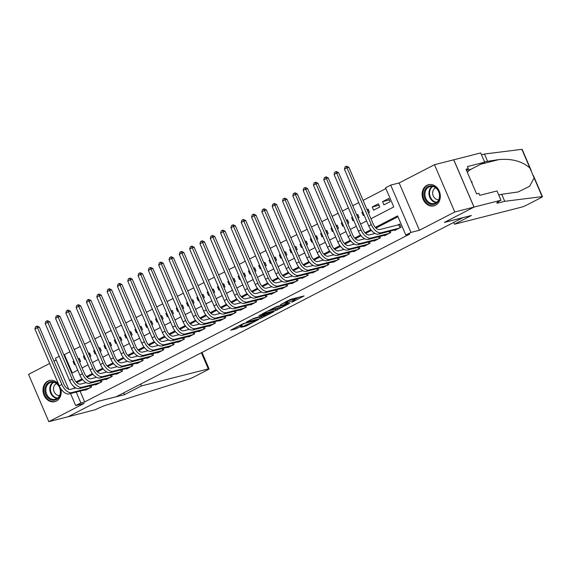 <?xml version="1.0" encoding="UTF-8"?>
<svg xmlns="http://www.w3.org/2000/svg" width="571" height="571" viewBox="0 0 571 571"><rect width="100%" height="100%" fill="white"/><g stroke="black" fill="none" stroke-linecap="round" stroke-linejoin="round"><path stroke-width="0.86" d="M291.86 302.309L304.115 295.921L290.525 299.382L280.447 304.664A4.39 0.464 156.8 0 1 286.107 302.373L287.234 302.088A4.39 0.464 156.8 0 1 288.034 302.03A4.39 0.464 156.8 0 1 286.414 303.144L284.836 304.093L287.47 302.88A4.39 0.464 156.8 0 1 293.123 300.589L294.258 300.303A4.39 0.464 156.8 0 1 295.057 300.246A4.39 0.464 156.8 0 1 293.43 301.36L291.86 302.309M58.613 384.29A10.906 8.979 -104.3 0 0 49.406 380.514A10.906 8.979 -104.3 0 0 47.821 381.121A10.906 8.979 -104.3 0 0 43.681 394.29A10.906 8.979 -104.3 0 0 54.787 401.663A10.906 8.979 -104.3 0 0 56.372 401.056A10.906 8.979 -104.3 0 0 60.712 388.537M435.495 205.246A10.906 8.979 -104.3 0 0 439.634 192.077A10.906 8.979 -104.3 0 0 428.535 184.704A10.906 8.979 -104.3 0 0 426.951 185.311A10.906 8.979 -104.3 0 0 422.811 198.48A10.906 8.979 -104.3 0 0 433.917 205.853A10.906 8.979 -104.3 0 0 435.495 205.246M240.969 327.34L246.287 325.984L258.742 319.467L243.139 323.657L230.684 330.174L235.537 328.989L242.418 325.627L240.391 325.877A3.676 0.393 156.8 0 1 239.727 325.927A3.676 0.393 156.8 0 1 241.961 324.564A3.676 0.393 156.8 0 1 245.808 323.079L254.759 320.802A3.676 0.393 156.8 0 1 255.423 320.759A3.676 0.393 156.8 0 1 253.181 322.123A3.676 0.393 156.8 0 1 249.341 323.6L240.969 327.34M80.076 391.135L84.694 401.92L80.854 402.905L75.693 405.567L70.547 393.555M500.974 200.228L474.051 207.08L444.495 222.34L471.418 215.488L454.495 224.232L521.416 207.194A4.197 0.443 156.8 0 0 526.819 205.01L540.901 197.737A4.197 0.443 156.8 0 0 542.45 196.674A4.197 0.443 156.8 0 0 542.15 196.631L504.721 201.313L498.569 202.876A9.793 1.042 -23.2 0 1 496.791 203.005A9.793 1.042 -23.2 0 1 500.403 200.521L500.974 200.228L496.998 190.957L479.776 195.346L478.898 193.298L476.585 193.883L466.015 169.216L468.32 168.631L467.449 166.582L484.672 162.2L480.703 152.935L453.731 159.809L474.001 207.102L444.338 222.426L462.803 217.722L116.17 396.752L97.712 401.449L68.049 416.766L48.821 421.662L84.151 403.412L75.693 405.567M474.001 207.102L454.773 211.998L434.502 164.705L399.165 182.956L390.707 185.104L410.977 232.404L405.817 235.066L397.602 215.895L375.318 227.401M399.165 182.956L419.435 230.249L454.773 211.998M419.435 230.249L410.977 232.404M84.694 401.92L409.664 234.089L405.817 235.066M276.014 310.431L289.989 303.215L276.4 306.677L262.175 313.907L276.014 310.431L275.465 309.154L277.949 308.069M273.987 311.68L260.269 318.568L246.429 322.044L253.817 318.34L261.097 316.22L264.994 314.121L259.006 315.599L260.426 314.864L273.88 311.438M49.684 363.456L28.55 374.369L48.821 421.662M453.731 159.809L434.502 164.705M73.859 361.072L73.038 361.5L73.944 361.272M78.705 360.058L79.854 359.766M79.555 362.035L80.604 361.5L79.233 358.303L78.184 358.838M84.18 355.747L83.359 356.168L84.258 355.94M89.026 354.727L90.175 354.434M89.875 356.711L90.917 356.168L89.547 352.971L88.505 353.513M94.493 350.416L93.673 350.844L94.579 350.615M99.34 349.402L100.489 349.109M100.189 351.379L101.231 350.844L99.861 347.646L98.819 348.182M104.814 345.091L103.993 345.512L104.893 345.284M109.661 344.07L110.81 343.778M110.503 346.055L111.552 345.512L110.182 342.315L109.14 342.857M115.128 339.759L114.307 340.188L115.214 339.959M119.974 338.746L121.123 338.453M120.824 340.723L121.866 340.188L120.495 336.99L119.453 337.525M125.442 334.435L124.621 334.856L125.527 334.627M130.288 333.414L131.437 333.121M131.137 335.398L132.179 334.856L130.816 331.658L129.767 332.201M135.762 329.103L134.942 329.531L135.841 329.303M140.609 328.089L141.758 327.797M141.458 330.067L142.5 329.531L141.13 326.334L140.088 326.869M146.076 323.778L145.255 324.2L146.162 323.971M150.922 322.758L152.072 322.465M151.772 324.742L152.814 324.2L151.443 321.002L150.401 321.544M156.39 318.447L155.569 318.875L156.475 318.647M161.236 317.433L162.392 317.141M162.085 319.41L163.135 318.875L161.764 315.677L160.715 316.213M166.711 313.122L165.89 313.543L166.789 313.315M171.557 312.101L172.706 311.809M172.406 314.086L173.448 313.543L172.078 310.346L171.036 310.888M177.024 307.79L176.203 308.219L177.11 307.99M181.871 306.777L183.02 306.484M182.72 308.754L183.762 308.219L182.392 305.021L181.35 305.556M187.345 302.466L186.524 302.887L187.424 302.659M192.191 301.445L193.341 301.153M193.034 303.429L194.083 302.887L192.713 299.689L191.67 300.232M197.659 297.134L196.838 297.562L197.744 297.334M202.505 296.121L203.654 295.828M203.355 298.098L204.397 297.562L203.026 294.365L201.984 294.9M207.972 291.81L207.152 292.231L208.058 292.002M212.819 290.789L213.968 290.496M213.668 292.773L214.717 292.231L213.347 289.033L212.298 289.576M218.293 286.478L217.472 286.906L218.372 286.678M223.14 285.464L224.289 285.172M223.989 287.441L225.031 286.906L223.661 283.708L222.619 284.244M228.607 281.153L227.786 281.574L228.693 281.346M233.453 280.133L234.602 279.84M234.303 282.117L235.345 281.574L233.974 278.377L232.932 278.919M238.928 275.822L238.107 276.25L239.006 276.021M243.767 274.808L244.923 274.515M244.616 276.785L245.666 276.25L244.295 273.052L243.246 273.588M249.242 270.497L248.421 270.918L249.327 270.69M254.088 269.476L255.237 269.184M254.937 271.461L255.979 270.918L254.609 267.72L253.567 268.263M259.555 265.165L258.734 265.594L259.641 265.365M264.402 264.152L265.551 263.859M265.251 266.129L266.293 265.594L264.93 262.396L263.881 262.931M269.876 259.841L269.055 260.262L269.955 260.033M274.722 258.82L275.872 258.527M275.572 260.804L276.614 260.262L275.243 257.064L274.201 257.607M280.19 254.509L279.369 254.937L280.275 254.709M285.036 253.495L286.185 253.203M285.885 255.473L286.928 254.937L285.557 251.74L284.515 252.275M290.503 249.184L289.683 249.606L290.589 249.377M295.35 248.164L296.499 247.871M296.199 250.148L297.248 249.606L295.878 246.408L294.829 246.95M300.824 243.853L300.003 244.281L300.903 244.053M305.671 242.839L306.82 242.547M306.52 244.816L307.562 244.281L306.192 241.083L305.15 241.619M311.138 238.528L310.317 238.949L311.224 238.721M315.984 237.507L317.133 237.215M316.834 239.492L317.876 238.949L316.505 235.752L315.463 236.294M321.459 233.196L320.638 233.625L321.537 233.396M326.305 232.183L327.454 231.89M327.147 234.16L328.197 233.625L326.826 230.427L325.784 230.962M331.772 227.872L330.952 228.293L331.858 228.065M336.619 226.851L337.768 226.559M337.468 228.835L338.51 228.293L337.14 225.095L336.098 225.638M342.086 222.54L341.265 222.968L342.172 222.74M346.932 221.527L348.082 221.234M347.782 223.504L348.824 222.968L347.461 219.771L346.411 220.306M352.407 217.216L351.586 217.637L352.485 217.408M357.253 216.195L358.402 215.902M358.103 218.179L359.145 217.637L357.774 214.439L356.732 214.981M362.721 211.884L361.9 212.312L362.806 212.084M367.567 210.87L368.716 210.578M368.416 212.847L369.458 212.312L368.088 209.114L367.046 209.65M372.221 206.98L373.584 210.178L379.779 206.98L378.409 203.783L372.221 206.98L379.037 205.246M394.675 229.985L394.861 230.413L401.049 227.215L399.679 224.025L397.873 224.953M384.362 235.316L384.547 235.744L390.735 232.547L390.136 231.141M374.048 240.641L374.226 241.069L380.414 237.871L379.815 236.473M363.727 245.973L363.913 246.401L370.101 243.203L369.501 241.797M353.413 251.297L353.592 251.725L359.787 248.528L359.18 247.129M343.092 256.629L343.278 257.057L349.466 253.859L348.867 252.453M332.779 261.953L332.964 262.382L339.153 259.184L338.553 257.785M322.465 267.285L322.644 267.713L328.832 264.516L328.232 263.11M312.144 272.61L312.33 273.038L318.518 269.84L317.919 268.441M301.831 277.941L302.009 278.37L308.204 275.172L307.605 273.766M291.51 283.266L291.695 283.694L297.884 280.497L297.284 279.098M281.196 288.598L281.382 289.026L287.57 285.828L286.97 284.422M270.882 293.922L271.061 294.35L277.256 291.153L276.649 289.754M260.562 299.254L260.747 299.682L266.935 296.485L266.336 295.079M250.248 304.579L250.433 305.007L256.622 301.809L256.022 300.41M239.934 309.91L240.113 310.339L246.301 307.141L245.701 305.742M229.613 315.235L229.799 315.663L235.987 312.465L235.388 311.067M219.3 320.567L219.478 320.995L225.673 317.797L225.074 316.398M208.979 325.891L209.164 326.319L215.353 323.122L214.753 321.723M198.665 331.223L198.851 331.651L205.039 328.453L204.439 327.055M188.351 336.547L188.53 336.976L194.718 333.778L194.119 332.379M178.031 341.879L178.216 342.307L184.404 339.11L183.805 337.711M167.717 347.204L167.895 347.632L174.091 344.434L173.491 343.035M157.403 352.535L157.582 352.964L163.77 349.766L163.17 348.367M147.082 357.86L147.268 358.288L153.456 355.091L152.857 353.692M136.769 363.192L136.947 363.62L143.143 360.422L142.536 359.023M126.448 368.516L126.634 368.945L132.822 365.747L132.222 364.348M116.134 373.848L116.32 374.276L122.508 371.079L121.909 369.68M105.821 379.173L105.999 379.601L112.187 376.403L111.588 375.004M95.5 384.504L95.685 384.933L101.874 381.735L101.274 380.336M397.951 216.716L375.975 228.072M371.457 230.406L365.661 233.396M361.136 235.73L355.34 238.728M350.822 241.062L345.027 244.053M340.502 246.386L334.706 249.384M330.188 251.718L324.392 254.709M319.874 257.043L314.079 260.041M309.553 262.375L303.758 265.365M299.24 267.699L293.444 270.697M288.926 273.031L283.13 276.021M278.605 278.355L272.81 281.353M268.291 283.687L262.496 286.678M257.971 289.012L252.175 292.009M247.657 294.343L241.861 297.334M237.343 299.668L231.548 302.666M227.022 305L221.227 307.99M216.709 310.324L210.913 313.322M206.388 315.656L200.592 318.647M196.074 320.981L190.279 323.978M185.761 326.312L179.965 329.303M175.44 331.637L169.644 334.635M165.126 336.969L159.33 339.959M154.812 342.293L149.017 345.291M144.492 347.625L138.696 350.615M134.178 352.949L128.382 355.947M123.857 358.281L118.061 361.272M113.543 363.606L107.748 366.603M103.23 368.937L97.434 371.928M92.909 374.262L87.113 377.26M82.595 379.594L76.799 382.584M90.96 385.661L91.56 387.059L85.364 390.257L85.186 389.829M385.903 188.594L363.077 200.385M358.752 202.619L352.757 205.717M348.431 207.951L342.443 211.042M338.118 213.276L332.122 216.373M327.797 218.607L321.808 221.698M317.483 223.932L311.495 227.03M307.169 229.264L301.174 232.354M296.849 234.588L290.86 237.686M286.535 239.92L280.547 243.01M276.221 245.245L270.226 248.342M265.9 250.576L259.912 253.667M255.587 255.901L249.591 258.998M245.266 261.233L239.278 264.323M234.952 266.557L228.964 269.655M224.639 271.889L218.643 274.979M214.318 277.213L208.329 280.311M204.004 282.545L198.009 285.636M193.683 287.87L187.695 290.967M183.37 293.201L177.381 296.292M173.056 298.526L167.06 301.624M162.735 303.858L156.747 306.948M152.421 309.182L146.433 312.28M142.108 314.514L136.112 317.604M131.787 319.839L125.798 322.936M121.473 325.17L115.478 328.261M111.152 330.495L105.164 333.592M100.839 335.827L94.85 338.917M90.525 341.151L84.529 344.249M80.204 346.483L74.216 349.573M69.89 351.807L64.43 354.627L72.289 372.977M388.723 198.458L382.534 201.656L383.905 204.846L390.093 201.656L388.723 198.458M361.9 212.312L363.27 215.503L364.091 215.081M351.586 217.637L352.957 220.834L353.777 220.413M341.265 222.968L342.636 226.159L343.457 225.738M330.952 228.293L332.322 231.491L333.143 231.069M320.638 233.625L322.008 236.815L322.822 236.394M310.317 238.949L311.687 242.147L312.508 241.726M300.003 244.281L301.374 247.471L302.195 247.05M289.683 249.606L291.053 252.803L291.874 252.382M279.369 254.937L280.739 258.128L281.56 257.707M269.055 260.262L270.426 263.459L271.246 263.038M258.734 265.594L260.105 268.791L260.926 268.363M248.421 270.918L249.791 274.116L250.612 273.695M238.107 276.25L239.47 279.447L240.291 279.019M227.786 281.574L229.157 284.772L229.977 284.351M217.472 286.906L218.843 290.104L219.664 289.675M207.152 292.231L208.522 295.428L209.343 295.007M196.838 297.562L198.208 300.76L199.029 300.332M186.524 302.887L187.895 306.085L188.708 305.663M176.203 308.219L177.574 311.416L178.395 310.988M165.89 313.543L167.26 316.741L168.081 316.32M155.569 318.875L156.939 322.073L157.76 321.644M145.255 324.2L146.626 327.397L147.446 326.976M134.942 329.531L136.312 332.729L137.133 332.301M124.621 334.856L125.991 338.053L126.812 337.632M114.307 340.188L115.677 343.385L116.498 342.957M103.993 345.512L105.357 348.71L106.177 348.289M93.673 350.844L95.043 354.041L95.864 353.613M83.359 356.168L84.729 359.366L85.55 358.945M73.038 361.5L74.408 364.698L75.229 364.269M56.201 360.087L54.009 361.222M68.72 389.294L55.423 358.274L59.22 356.311M64.43 354.627L63.845 354.777M370.936 218.736L393.769 206.945L385.546 187.773L390.707 185.104M73.837 386.538L74.594 388.309M76.228 392.113L80.854 402.905M370.893 229.685L364.997 232.732M360.572 235.016L354.684 238.057M350.259 240.341L344.37 243.389M339.945 245.673L334.049 248.713M329.624 250.997L323.736 254.045M319.31 256.329L313.415 259.37M308.99 261.654L303.101 264.701M298.676 266.985L292.787 270.026M288.362 272.31L282.467 275.358M278.041 277.642L272.153 280.682M267.728 282.966L261.832 286.014M257.414 288.298L251.518 291.338M247.093 293.622L241.205 296.67M236.779 298.954L230.884 301.995M226.459 304.279L220.57 307.326M216.145 309.61L210.256 312.651M205.831 314.935L199.936 317.983M195.51 320.267L189.622 323.307M185.197 325.591L179.301 328.639M174.876 330.923L168.987 333.964M164.562 336.248L158.674 339.295M154.249 341.579L148.353 344.62M143.928 346.904L138.039 349.952M133.614 352.236L127.726 355.276M123.3 357.56L117.405 360.608M112.979 362.892L107.091 365.932M102.666 368.216L96.77 371.264M92.345 373.548L86.457 376.589M82.031 378.873L76.143 381.92M71.76 373.248L77.756 370.158M82.081 367.924L88.07 364.826M92.395 362.592L98.383 359.502M102.709 357.268L108.704 354.17M113.029 351.936L119.018 348.845M123.343 346.611L129.339 343.514M133.664 341.28L139.652 338.189M143.978 335.955L149.966 332.857M154.291 330.623L160.287 327.533M164.612 325.299L170.601 322.201M174.926 319.967L180.921 316.876M185.247 314.642L191.235 311.545M195.56 309.311L201.549 306.22M205.874 303.986L211.87 300.888M216.195 298.654L222.183 295.564M226.509 293.33L232.497 290.232M236.822 287.998L242.818 284.908M247.143 282.674L253.131 279.576M257.457 277.342L263.452 274.251M267.778 272.017L273.766 268.92M278.091 266.686L284.08 263.595M288.405 261.361L294.4 258.263M298.726 256.029L304.714 252.939M309.039 250.705L315.035 247.607M319.353 245.373L325.349 242.282M329.674 240.048L335.662 236.951M339.988 234.717L345.983 231.626M350.308 229.392L356.297 226.294M360.622 224.06L366.611 220.97M382.534 201.656L389.351 199.921M295.057 300.246L294.508 298.961A4.39 0.464 156.8 0 0 293.708 299.018L294.258 300.303M287.684 301.217A4.39 0.464 156.8 0 1 292.58 299.311L293.708 299.018M287.484 300.753L288.034 302.03M294.7 299.418L298.911 297.248M267.078 311.288L275.465 309.154M287.563 304.393L275.814 307.198L273.102 308.454A4.39 0.464 156.8 0 0 271.482 309.568A4.39 0.464 156.8 0 0 272.281 309.511L280.432 307.441A4.39 0.464 156.8 0 0 286.092 305.15L287.563 304.393M262.203 316.206L261.489 316.57L262.032 317.854M251.333 319.425L261.489 316.57M265.044 315.478A3.676 0.393 156.8 0 0 268.891 314A3.676 0.393 156.8 0 0 271.132 312.637A3.676 0.393 156.8 0 0 270.468 312.68L265.544 314.2L261.646 316.298L265.044 315.478M235.987 327.347L239.563 325.541M399.95 227.786L398.651 224.76L379.836 229.542A6.995 3.897 -117.3 0 1 373.256 224.132L348.902 167.317L346.975 167.803L371.328 224.624A10.492 5.846 62.7 0 0 381.207 232.74L399.243 228.15M344.399 169.137L345.034 166.932L346.069 166.397L346.975 167.803L344.399 169.137L368.752 225.952A10.492 5.846 62.7 0 0 378.63 234.074L396.667 229.485M398.651 224.76L399.821 224.353M346.069 166.397L346.84 166.204L348.902 167.317M425.152 189.451A9.443 7.773 75.7 0 1 436.023 187.695A9.443 7.773 75.7 0 1 438.528 200.792A9.443 7.773 75.7 0 1 427.658 202.548A9.443 7.773 75.7 0 1 425.152 189.451M438.414 200.278A8.743 7.195 -104.3 0 0 438.014 190.407A8.743 7.195 -104.3 0 0 430.07 186.553A8.743 7.195 -104.3 0 0 426.037 189.772A8.743 7.195 -104.3 0 0 426.437 199.643A8.743 7.195 -104.3 0 0 434.381 203.497A8.743 7.195 -104.3 0 0 438.414 200.278M435.644 187.788A6.224 5.125 -104.3 0 0 433.432 189.857A6.224 5.125 -104.3 0 0 433.517 196.524A6.224 5.125 -104.3 0 0 438.692 199.743M429.649 184.512A10.842 8.922 -104.3 0 0 429.164 184.619A10.842 8.922 -104.3 0 0 424.167 188.608A10.842 8.922 -104.3 0 0 424.667 200.849A10.842 8.922 -104.3 0 0 434.517 205.624A10.842 8.922 -104.3 0 0 434.988 205.489M472.017 183.22L472.053 181.971L471.154 181.207M471.539 182.099L472.053 181.971M46.03 385.261A9.443 7.773 75.7 0 1 56.893 383.505A9.443 7.773 75.7 0 1 59.398 396.602A9.443 7.773 75.7 0 1 48.528 398.358A9.443 7.773 75.7 0 1 46.03 385.261M59.284 396.088A8.743 7.195 -104.3 0 0 58.884 386.217A8.743 7.195 -104.3 0 0 50.94 382.363A8.743 7.195 -104.3 0 0 46.908 385.582A8.743 7.195 -104.3 0 0 47.307 395.453A8.743 7.195 -104.3 0 0 55.251 399.307A8.743 7.195 -104.3 0 0 59.284 396.088M56.522 383.598A6.224 5.125 -104.3 0 0 54.302 385.661A6.224 5.125 -104.3 0 0 54.388 392.327A6.224 5.125 -104.3 0 0 59.562 395.553M50.519 380.322A10.842 8.922 -104.3 0 0 50.041 380.429A10.842 8.922 -104.3 0 0 45.038 384.419A10.842 8.922 -104.3 0 0 45.537 396.652A10.842 8.922 -104.3 0 0 55.387 401.434A10.842 8.922 -104.3 0 0 55.858 401.299M504.721 201.313L501.723 194.311L518.161 191.949L529.595 186.289L534.135 177.931L529.895 168.038C522.222 161.279 511.902 158.46 498.926 159.58L484.493 161.771M487.448 161.015L484.451 154.02L481.489 154.77M498.761 195.068L501.723 194.311M529.895 168.038L521.88 149.338L484.451 154.02M474.051 207.08L453.781 159.787M454.495 224.232L453.724 222.412M467.371 172.378A15.731 12.955 75.7 0 1 471.211 169.152L484.672 162.2M521.88 149.338A4.197 0.443 -23.2 0 1 522.179 149.381L531.201 170.429M466.229 169.708L468.32 168.631M140.616 384.126L141.394 385.939L208.315 368.909L201.385 352.742M202.027 352.407L209.072 368.852A4.197 0.443 156.8 0 1 207.523 369.915L193.441 377.188A4.197 0.443 156.8 0 1 188.687 379.187L108.09 404.546A9.793 1.042 156.8 0 0 95.485 409.65L67.999 416.794L97.555 401.527L124.478 394.675L141.394 385.939M123.7 392.862L124.478 394.675M209.072 368.852A4.197 0.443 156.8 0 0 208.315 368.909M375.068 233.46L369.523 234.874A6.995 3.897 -117.3 0 1 362.935 229.463L338.582 172.642L336.662 173.134L361.015 229.949A10.492 5.846 62.7 0 0 370.893 238.071L388.93 233.475M334.085 174.469L334.72 172.256L335.755 171.728L336.662 173.134L334.085 174.469L358.431 231.284A10.492 5.846 62.7 0 0 368.309 239.399L386.346 234.809M335.755 171.728L336.519 171.528L338.582 172.642M389.629 233.118L388.922 231.455M364.755 238.785L359.202 240.198A6.995 3.897 -117.3 0 1 352.621 234.788L328.268 177.974L326.348 178.459L350.694 235.281A10.492 5.846 62.7 0 0 360.572 243.396L378.609 238.806M323.764 179.794L324.407 177.588L325.434 177.053L326.348 178.459L323.764 179.794L348.117 236.608A10.492 5.846 62.7 0 0 357.996 244.731L376.032 240.141M325.434 177.053L326.205 176.86L328.268 177.974M379.315 238.442L378.602 236.779M354.441 244.117L348.888 245.53A6.995 3.897 -117.3 0 1 342.3 240.12L317.954 183.298L316.027 183.791L340.38 240.605A10.492 5.846 62.7 0 0 350.259 248.728L368.295 244.131M313.45 185.125L314.086 182.913L315.121 182.385L316.027 183.791L313.45 185.125L337.804 241.94A10.492 5.846 62.7 0 0 347.682 250.055L365.718 245.466M315.121 182.385L315.891 182.185L317.954 183.298M369.002 243.774L368.288 242.111M344.12 249.441L338.574 250.855A6.995 3.897 -117.3 0 1 331.987 245.444L307.633 188.63L305.713 189.115L330.067 245.937A10.492 5.846 62.7 0 0 339.945 254.052L357.981 249.463M303.137 190.45L303.772 188.244L304.8 187.709L305.713 189.115L303.137 190.45L327.483 247.264A10.492 5.846 62.7 0 0 337.361 255.387L355.398 250.797M304.8 187.709L305.571 187.516L307.633 188.63M358.681 249.099L357.967 247.436M333.807 254.773L328.254 256.186A6.995 3.897 -117.3 0 1 321.673 250.776L297.32 193.954L295.393 194.447L319.746 251.261A10.492 5.846 62.7 0 0 329.624 259.384L347.66 254.787M292.816 195.782L293.458 193.569L294.486 193.041L295.393 194.447L292.816 195.782L317.169 252.596A10.492 5.846 62.7 0 0 327.047 260.711L345.084 256.122M294.486 193.041L295.257 192.841L297.32 193.954M348.367 254.43L347.653 252.767M323.493 260.098L317.94 261.511A6.995 3.897 -117.3 0 1 311.352 256.101L287.006 199.286L285.079 199.771L309.432 256.593A10.492 5.846 62.7 0 0 319.31 264.708L337.347 260.119M282.502 201.106L283.137 198.901L284.172 198.365L285.079 199.771L282.502 201.106L306.855 257.921A10.492 5.846 62.7 0 0 316.727 266.043L334.77 261.454M284.172 198.365L284.936 198.173L287.006 199.286M338.046 259.755L337.34 258.092M313.172 265.429L307.626 266.843A6.995 3.897 -117.3 0 1 301.038 261.432L276.685 204.611L274.765 205.103L299.118 261.918A10.492 5.846 62.7 0 0 308.99 270.04L327.033 265.444M272.181 206.438L272.824 204.225L273.852 203.697L274.765 205.103L272.181 206.438L296.535 263.252A10.492 5.846 62.7 0 0 306.413 271.368L324.449 266.778M273.852 203.697L274.622 203.497L276.685 204.611M327.733 265.087L327.019 263.424M302.858 270.754L297.305 272.167A6.995 3.897 -117.3 0 1 290.725 266.757L266.371 209.942L264.444 210.428L288.798 267.249A10.492 5.846 62.7 0 0 298.676 275.365L316.712 270.775M261.868 211.762L262.503 209.557L263.538 209.022L264.444 210.428L261.868 211.762L286.221 268.577A10.492 5.846 62.7 0 0 296.099 276.699L314.136 272.11M263.538 209.022L264.309 208.829L266.371 209.942M317.419 270.411L316.705 268.748M292.538 276.086L286.992 277.499A6.995 3.897 -117.3 0 1 280.404 272.089L256.051 215.267L254.131 215.759L278.484 272.574A10.492 5.846 62.7 0 0 288.362 280.696L306.399 276.1M251.554 217.094L252.189 214.882L253.224 214.353L254.131 215.759L251.554 217.094L275.9 273.909A10.492 5.846 62.7 0 0 285.778 282.024L303.815 277.435M253.224 214.353L253.988 214.154L256.051 215.267M307.098 275.743L306.384 274.08M282.224 281.41L276.671 282.823A6.995 3.897 -117.3 0 1 270.09 277.413L245.737 220.599L243.817 221.084L268.163 277.906A10.492 5.846 62.7 0 0 278.041 286.021L296.078 281.432M241.233 222.419L241.876 220.213L242.903 219.678L243.817 221.084L241.233 222.419L265.586 279.233A10.492 5.846 62.7 0 0 275.465 287.356L293.501 282.766M242.903 219.678L243.674 219.485L245.737 220.599M296.784 281.068L296.071 279.405M271.91 286.742L266.357 288.155A6.995 3.897 -117.3 0 1 259.769 282.745L235.423 225.923L233.496 226.416L257.849 283.23A10.492 5.846 62.7 0 0 267.728 291.353L285.764 286.756M230.92 227.75L231.555 225.538L232.59 225.01L233.496 226.416L230.92 227.75L255.273 284.565A10.492 5.846 62.7 0 0 265.151 292.68L283.187 288.091M232.59 225.01L233.361 224.81L235.423 225.923M286.464 286.399L285.757 284.736M261.589 292.066L256.044 293.48A6.995 3.897 -117.3 0 1 249.456 288.07L225.102 231.255L223.182 231.74L247.536 288.562A10.492 5.846 62.7 0 0 257.407 296.677L275.45 292.088M220.599 233.075L221.241 230.87L222.269 230.334L223.182 231.74L220.599 233.075L244.952 289.89A10.492 5.846 62.7 0 0 254.83 298.012L272.867 293.423M222.269 230.334L223.04 230.142L225.102 231.255M276.15 291.724L275.436 290.061M251.276 297.398L245.723 298.811A6.995 3.897 -117.3 0 1 239.142 293.401L214.789 236.58L212.862 237.072L237.215 293.887A10.492 5.846 62.7 0 0 247.093 302.009L265.13 297.412M210.285 238.407L210.927 236.194L211.955 235.666L212.862 237.072L210.285 238.407L234.638 295.221A10.492 5.846 62.7 0 0 244.516 303.337L262.553 298.747M211.955 235.666L212.726 235.466L214.789 236.58M265.836 297.056L265.122 295.393M240.962 302.723L235.409 304.136A6.995 3.897 -117.3 0 1 228.821 298.726L204.468 241.911L202.548 242.397L226.901 299.218A10.492 5.846 62.7 0 0 236.779 307.334L254.816 302.744M199.971 243.731L200.607 241.526L201.642 240.991L202.548 242.397L199.971 243.731L224.317 300.546A10.492 5.846 62.7 0 0 234.196 308.668L252.232 304.079M201.642 240.991L202.405 240.798L204.468 241.911M255.515 302.38L254.809 300.717M230.641 308.055L225.088 309.468A6.995 3.897 -117.3 0 1 218.507 304.058L194.154 247.236L192.234 247.728L216.58 304.543A10.492 5.846 62.7 0 0 226.459 312.665L244.495 308.069M189.651 249.063L190.293 246.85L191.321 246.322L192.234 247.728L189.651 249.063L214.004 305.878A10.492 5.846 62.7 0 0 223.882 313.993L241.918 309.403M191.321 246.322L192.092 246.122L194.154 247.236M245.202 307.712L244.488 306.049M220.327 313.386L214.775 314.792A6.995 3.897 -117.3 0 1 208.187 309.382L183.841 252.568L181.913 253.053L206.267 309.875A10.492 5.846 62.7 0 0 216.145 317.99L234.181 313.4M179.337 254.388L179.972 252.182L181.007 251.647L181.913 253.053L179.337 254.388L203.69 311.202A10.492 5.846 62.7 0 0 213.568 319.325L231.605 314.735M181.007 251.647L181.778 251.454L183.841 252.568M234.888 313.036L234.174 311.373M210.007 318.711L204.461 320.124A6.995 3.897 -117.3 0 1 197.873 314.714L173.52 257.892L171.6 258.385L195.953 315.199A10.492 5.846 62.7 0 0 205.831 323.322L223.868 318.725M169.023 259.719L169.658 257.507L170.693 256.979L171.6 258.385L169.023 259.719L193.369 316.534A10.492 5.846 62.7 0 0 203.247 324.649L221.284 320.06M170.693 256.979L171.457 256.779L173.52 257.892M224.567 318.368L223.853 316.705M199.693 324.043L194.14 325.449A6.995 3.897 -117.3 0 1 187.559 320.038L163.206 263.224L161.286 263.709L185.632 320.531A10.492 5.846 62.7 0 0 195.51 328.646L213.547 324.057M158.702 265.044L159.345 262.838L160.372 262.303L161.286 263.709L158.702 265.044L183.055 321.858A10.492 5.846 62.7 0 0 192.934 329.981L210.97 325.391M160.372 262.303L161.143 262.11L163.206 263.224M214.253 323.693L213.54 322.03M189.379 329.367L183.826 330.78A6.995 3.897 -117.3 0 1 177.238 325.37L152.892 268.548L150.965 269.041L175.318 325.855A10.492 5.846 62.7 0 0 185.197 333.978L203.233 329.381M148.389 270.376L149.024 268.163L150.059 267.635L150.965 269.041L148.389 270.376L172.742 327.19A10.492 5.846 62.7 0 0 182.613 335.305L200.657 330.716M150.059 267.635L150.83 267.435L152.892 268.548M203.933 329.024L203.226 327.361M179.058 334.699L173.513 336.105A6.995 3.897 -117.3 0 1 166.925 330.695L142.572 273.88L140.652 274.365L165.005 331.187A10.492 5.846 62.7 0 0 174.876 339.302L192.919 334.713M138.068 275.7L138.71 273.495L139.738 272.959L140.652 274.365L138.068 275.7L162.421 332.515A10.492 5.846 62.7 0 0 172.299 340.637L190.336 336.048M139.738 272.959L140.509 272.767L142.572 273.88M193.619 334.349L192.905 332.686M168.745 340.023L163.192 341.437A6.995 3.897 -117.3 0 1 156.611 336.026L132.258 279.205L130.331 279.697L154.684 336.512A10.492 5.846 62.7 0 0 164.562 344.634L182.599 340.038M127.754 281.032L128.389 278.819L129.424 278.291L130.331 279.697L127.754 281.032L152.107 337.846A10.492 5.846 62.7 0 0 161.986 345.962L180.022 341.372M129.424 278.291L130.195 278.091L132.258 279.205M183.305 339.681L182.592 338.018M158.424 345.355L152.878 346.761A6.995 3.897 -117.3 0 1 146.29 341.351L121.937 284.536L120.017 285.022L144.37 341.843A10.492 5.846 62.7 0 0 154.249 349.959L172.285 345.369M117.44 286.356L118.076 284.151L119.111 283.616L120.017 285.022L117.44 286.356L141.786 343.171A10.492 5.846 62.7 0 0 151.665 351.293L169.701 346.704M119.111 283.616L119.874 283.423L121.937 284.536M172.984 345.005L172.271 343.342M148.11 350.68L142.557 352.093A6.995 3.897 -117.3 0 1 135.977 346.683L111.623 289.861L109.703 290.353L134.049 347.168A10.492 5.846 62.7 0 0 143.928 355.29L161.964 350.694M107.12 291.688L107.762 289.476L108.79 288.947L109.703 290.353L107.12 291.688L131.473 348.503A10.492 5.846 62.7 0 0 141.351 356.618L159.388 352.029M108.79 288.947L109.561 288.748L111.623 289.861M162.671 350.337L161.957 348.674M137.797 356.011L132.244 357.417A6.995 3.897 -117.3 0 1 125.656 352.007L101.31 295.193L99.383 295.678L123.736 352.5A10.492 5.846 62.7 0 0 133.614 360.615L151.65 356.026M96.806 297.013L97.441 294.807L98.476 294.272L99.383 295.678L96.806 297.013L121.159 353.827A10.492 5.846 62.7 0 0 131.037 361.95L149.074 357.36M98.476 294.272L99.247 294.079L101.31 295.193M152.35 355.662L151.643 353.999M127.476 361.336L121.93 362.749A6.995 3.897 -117.3 0 1 115.342 357.339L90.989 300.517L89.069 301.01L113.422 357.824A10.492 5.846 62.7 0 0 123.3 365.947L141.337 361.35M86.485 302.345L87.127 300.132L88.155 299.604L89.069 301.01L86.485 302.345L110.838 359.159A10.492 5.846 62.7 0 0 120.717 367.274L138.753 362.685M88.155 299.604L88.926 299.404L90.989 300.517M142.036 360.993L141.322 359.33M117.162 366.668L111.609 368.074A6.995 3.897 -117.3 0 1 105.028 362.664L80.675 305.849L78.748 306.334L103.101 363.156A10.492 5.846 62.7 0 0 112.979 371.271L131.016 366.682M76.171 307.669L76.814 305.464L77.842 304.928L78.748 306.334L76.171 307.669L100.525 364.484A10.492 5.846 62.7 0 0 110.403 372.606L128.439 368.017M77.842 304.928L78.612 304.736L80.675 305.849M131.723 366.318L131.009 364.655M106.848 371.992L101.295 373.405A6.995 3.897 -117.3 0 1 94.707 367.995L70.354 311.174L68.434 311.666L92.787 368.481A10.492 5.846 62.7 0 0 102.666 376.603L120.702 372.007M65.858 313.001L66.493 310.788L67.528 310.26L68.434 311.666L65.858 313.001L90.211 369.815A10.492 5.846 62.7 0 0 100.082 377.931L118.126 373.341M67.528 310.26L68.292 310.06L70.354 311.174M121.402 371.65L120.695 369.987M96.528 377.324L90.975 378.73A6.995 3.897 -117.3 0 1 84.394 373.32L60.041 316.505L58.121 316.991L82.467 373.812A10.492 5.846 62.7 0 0 92.345 381.928L110.381 377.338M55.537 318.325L56.179 316.12L57.207 315.585L58.121 316.991L55.537 318.325L79.89 375.14A10.492 5.846 62.7 0 0 89.768 383.262L107.805 378.673M57.207 315.585L57.978 315.392L60.041 316.505M111.088 376.974L110.374 375.311M86.214 382.649L80.661 384.062A6.995 3.897 -117.3 0 1 74.073 378.652L49.727 321.83L47.8 322.322L72.153 379.137A10.492 5.846 62.7 0 0 82.031 387.259L100.068 382.663M45.223 323.657L45.858 321.444L46.893 320.916L47.8 322.322L45.223 323.657L69.576 380.472A10.492 5.846 62.7 0 0 79.455 388.587L97.491 383.998M46.893 320.916L47.664 320.716L49.727 321.83M100.774 382.306L100.061 380.643M75.893 387.98L70.347 389.386A6.995 3.897 -117.3 0 1 63.759 383.976L39.406 327.162L37.486 327.647L61.839 384.469A10.492 5.846 62.7 0 0 71.718 392.584L89.754 387.995M34.91 328.982L35.545 326.776L36.58 326.241L37.486 327.647L34.91 328.982L59.256 385.796A10.492 5.846 62.7 0 0 69.134 393.919L87.17 389.329M36.58 326.241L37.343 326.048L39.406 327.162M90.454 387.63L89.74 385.967M292.58 299.311L293.123 300.589M286.813 301.103L287.234 302.088M285.785 301.631L286.107 302.373M277.235 308.44L277.784 309.718M259.719 317.29L260.269 318.568M265.301 313.629L265.544 314.2M236.758 326.99L237.308 328.268M235.045 327.84L235.537 328.989M245.801 324.842L246.287 325.984M244.102 325.72L244.524 326.698M381.207 232.74L378.63 234.074M371.328 224.624L368.752 225.952M436.294 202.626A8.743 7.195 75.7 0 1 429.863 197.509A8.743 7.195 75.7 0 1 430.042 188.751A8.743 7.195 75.7 0 1 432.161 186.403M432.768 186.489A8.458 6.959 -104.3 0 0 430.627 188.823A8.458 6.959 -104.3 0 0 430.477 197.359A8.458 6.959 -104.3 0 0 436.786 202.255M57.164 398.437A8.743 7.195 75.7 0 1 50.733 393.319A8.743 7.195 75.7 0 1 50.912 384.561A8.743 7.195 75.7 0 1 53.032 382.206M53.638 382.299A8.458 6.959 -104.3 0 0 51.497 384.633A8.458 6.959 -104.3 0 0 51.347 393.169A8.458 6.959 -104.3 0 0 57.657 398.066M498.112 201.806L498.569 202.876M542.15 196.631L534.135 177.931M498.926 159.58L480.818 164.191M466.5 170.351L471.211 169.152M370.893 238.071L368.309 239.399M361.015 229.949L358.431 231.284M360.572 243.396L357.996 244.731M350.694 235.281L348.117 236.608M350.259 248.728L347.682 250.055M340.38 240.605L337.804 241.94M339.945 254.052L337.361 255.387M330.067 245.937L327.483 247.264M329.624 259.384L327.047 260.711M319.746 251.261L317.169 252.596M319.31 264.708L316.727 266.043M309.432 256.593L306.855 257.921M308.99 270.04L306.413 271.368M299.118 261.918L296.535 263.252M298.676 275.365L296.099 276.699M288.798 267.249L286.221 268.577M288.362 280.696L285.778 282.024M278.484 272.574L275.9 273.909M278.041 286.021L275.465 287.356M268.163 277.906L265.586 279.233M267.728 291.353L265.151 292.68M257.849 283.23L255.273 284.565M257.407 296.677L254.83 298.012M247.536 288.562L244.952 289.89M247.093 302.009L244.516 303.337M237.215 293.887L234.638 295.221M236.779 307.334L234.196 308.668M226.901 299.218L224.317 300.546M226.459 312.665L223.882 313.993M216.58 304.543L214.004 305.878M216.145 317.99L213.568 319.325M206.267 309.875L203.69 311.202M205.831 323.322L203.247 324.649M195.953 315.199L193.369 316.534M195.51 328.646L192.934 329.981M185.632 320.531L183.055 321.858M185.197 333.978L182.613 335.305M175.318 325.855L172.742 327.19M174.876 339.302L172.299 340.637M165.005 331.187L162.421 332.515M164.562 344.634L161.986 345.962M154.684 336.512L152.107 337.846M154.249 349.959L151.665 351.293M144.37 341.843L141.786 343.171M143.928 355.29L141.351 356.618M134.049 347.168L131.473 348.503M133.614 360.615L131.037 361.95M123.736 352.5L121.159 353.827M123.3 365.947L120.717 367.274M113.422 357.824L110.838 359.159M112.979 371.271L110.403 372.606M103.101 363.156L100.525 364.484M102.666 376.603L100.082 377.931M92.787 368.481L90.211 369.815M92.345 381.928L89.768 383.262M82.467 373.812L79.89 375.14M82.031 387.259L79.455 388.587M72.153 379.137L69.576 380.472M71.718 392.584L69.134 393.919M61.839 384.469L59.256 385.796M287.755 303.786L287.912 304.15M271.289 309.118L271.482 309.568M264.837 313.743L264.994 314.121M270.94 312.187L271.132 312.637M255.23 320.31L255.423 320.759M239.549 325.513L239.727 325.927M434.517 205.624L434.881 205.531M429.164 184.619L429.535 184.526M55.387 401.434L55.751 401.342M50.041 380.429L50.405 380.336M542.45 196.674L533.428 175.618"/></g></svg>
